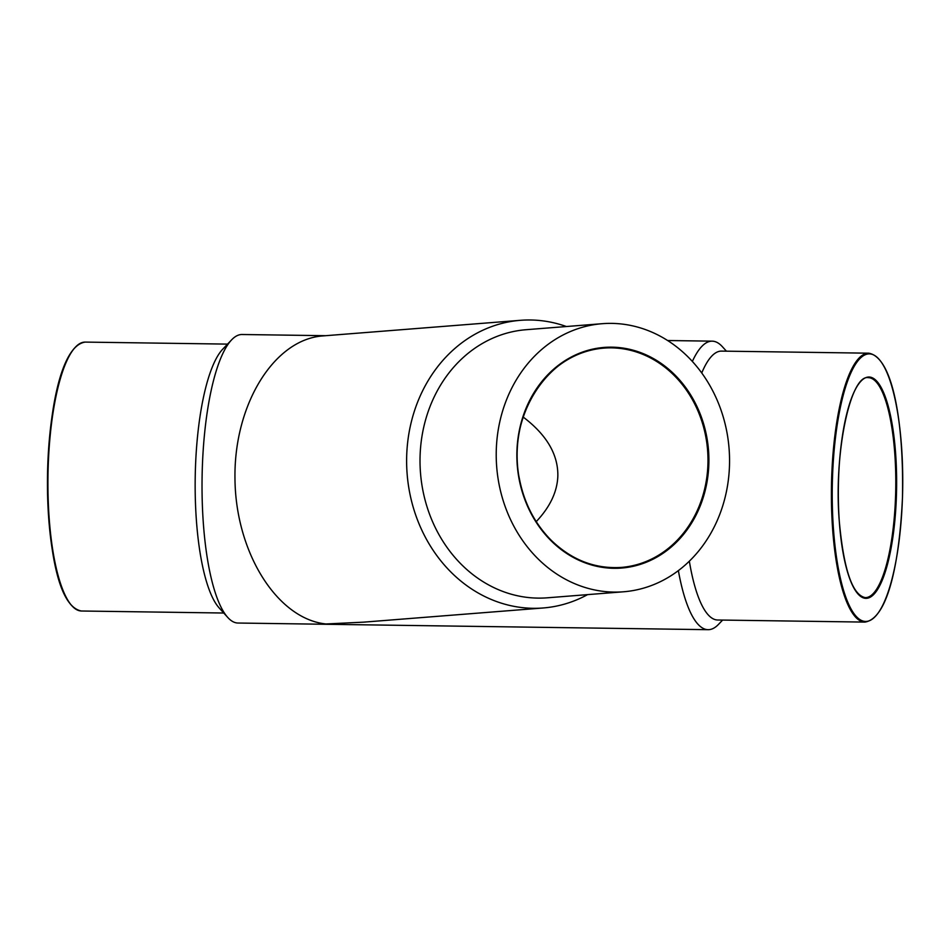 <?xml version="1.0" encoding="UTF-8"?>
<svg xmlns="http://www.w3.org/2000/svg" width="950" height="950" viewBox="0 0 950 950"><rect width="100%" height="100%" fill="white"/><g stroke="black" fill="none" stroke-linecap="round" stroke-linejoin="round"><path stroke-width="1.43" d="M523.201 417.074C546.654 434.839 558.208 454.504 557.84 476.069C557.246 491.827 550.038 507.015 536.227 521.621M726.418 351.168L722.451 346.774A144.281 37.964 90.8 0 0 712.179 341.157A144.281 37.964 90.8 0 0 692.36 361.451M678.371 570.617A144.281 37.964 90.8 0 0 708.094 629.684A144.281 37.964 90.8 0 0 718.521 624.364L722.617 620.077M325.791 335.694L242.084 334.507A144.281 37.964 90.8 0 0 231.646 339.827A144.281 37.964 90.8 0 0 202.077 478.23A144.281 37.964 90.8 0 0 227.727 617.417A144.281 37.964 90.8 0 0 237.999 623.034L708.094 629.684M566.402 326.527A144.281 125.056 85.5 0 0 520.446 320.316L322.858 335.92C274.099 339.328 233.878 404.51 234.971 478.408C235.458 552.294 277.079 618.889 325.933 623.972L363.755 622.143L543.163 607.976A144.281 125.056 85.5 0 0 587.575 594.629M231.646 339.827L222.763 349.149A134.461 35.376 90.8 0 0 195.201 478.135A134.461 35.376 90.8 0 0 219.094 607.857L227.727 617.417M689.344 561.189A134.461 35.376 90.8 0 0 717.701 620.006L864.928 622.096A134.461 35.376 90.8 0 1 831.452 487.136A134.461 35.376 90.8 0 1 868.727 353.186L721.501 351.108A134.461 35.376 90.8 0 0 701.741 372.982M520.446 320.316A144.281 125.056 85.5 0 0 407.134 473.991A144.281 125.056 85.5 0 0 543.163 607.976M602.3 323.689L526.098 329.709A134.461 116.553 85.5 0 0 420.494 472.934A134.461 116.553 85.5 0 0 547.271 597.811L623.473 591.791A134.461 116.553 85.5 0 0 729.481 465.619A134.461 116.553 85.5 0 0 602.3 323.689A134.461 116.553 85.5 0 0 496.696 466.913A134.461 116.553 85.5 0 0 623.473 591.791M895.601 495.247A109.998 28.939 90.8 0 0 868.383 377.661C850.44 374.051 833.352 454.456 839.396 522.452C843.873 570 852.494 595.056 865.272 597.621A109.998 28.939 90.8 0 0 895.601 495.247M75.228 347.379A133.796 35.209 90.8 0 0 47.5 476.045A133.796 35.209 90.8 0 0 71.571 605.435M81.451 611.004C59.494 607.026 49.744 555.418 47.547 494.19C46.74 420.292 59.363 345.622 85.251 342.095A134.461 35.376 90.8 0 0 47.975 476.045A134.461 35.376 90.8 0 0 81.451 611.004L223.761 613.023M864.928 622.096C888.024 618.592 899.579 561.794 902.5 496.921A133.796 35.209 90.8 0 0 853.611 367.436A133.796 35.209 90.8 0 0 846.343 598.595A133.796 35.209 90.8 0 0 902.476 496.909C903.889 425.849 893.523 357.426 868.727 353.186M896.432 495.306A110.663 29.117 90.8 0 0 856.009 388.218A110.663 29.117 90.8 0 0 850.001 579.417A110.663 29.117 90.8 0 0 896.432 495.306M708.842 464.218A110.663 95.926 85.5 0 0 567.91 358.898A110.663 95.926 85.5 0 0 561.901 550.097A110.663 95.926 85.5 0 0 708.842 464.218M707.928 464.206A109.998 95.344 85.5 0 0 603.891 348.116A109.998 95.344 85.5 0 0 517.513 465.274A109.998 95.344 85.5 0 0 621.217 567.423A109.998 95.344 85.5 0 0 707.928 464.206M667.624 340.527L712.179 341.157M85.251 342.095L227.561 344.114M603.891 348.116C548.803 350.503 506.089 416.207 519.329 478.408C524.044 502.776 534.565 523.296 550.893 539.956C571.366 559.894 594.807 569.038 621.217 567.423"/></g></svg>
